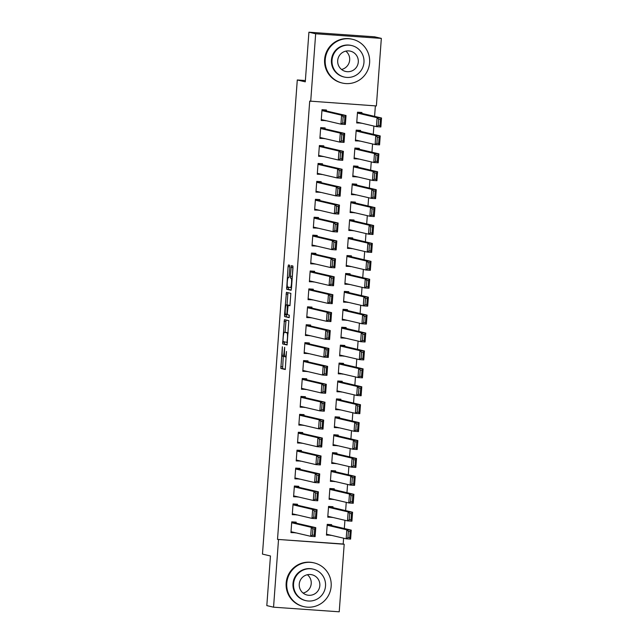 <?xml version="1.0" encoding="UTF-8"?>
<svg xmlns="http://www.w3.org/2000/svg" width="644" height="644" viewBox="0 0 644 644"><rect width="100%" height="100%" fill="white"/><g stroke="black" fill="none" stroke-linecap="round" stroke-linejoin="round"><path stroke-width="0.97" d="M282.362 346.778L280.84 368.473L285.26 369.511L286.475 351.455A5.643 0.797 -86 0 1 285.3 356.905L284.914 356.816A5.643 0.797 -86 0 1 284.543 351.004L284.64 347.309L284.197 350.924A5.643 0.797 -86 0 1 283.022 356.374A5.643 0.797 -86 0 1 283.006 356.365L282.636 356.285A5.643 0.797 -86 0 1 282.265 350.473L282.362 346.778M289.8 267.067L289.679 265.256L288.44 264.966L288.069 266.664L286.661 289.237L291.08 290.267L291.45 288.568L292.972 267.815L292.851 265.996L291.354 265.65L290.331 276.228L290.452 278.047L291.193 278.224A4.717 0.668 -86 0 1 291.507 283.022A4.717 0.668 -86 0 1 290.516 287.635A4.717 0.668 -86 0 1 290.5 287.635L287.594 286.95A4.717 0.668 -86 0 1 287.28 282.144A4.717 0.668 -86 0 1 288.271 277.54L288.778 277.653L289.148 275.954L289.8 267.067M310.706 101.333L315.665 33.778L381.337 38.39L376.378 105.946L309.708 101.1L277.516 539.398L344.186 544.244L339.227 611.8L273.555 607.187L278.514 539.632M273.555 607.187L266.817 605.61L270.456 555.973L262.47 554.106L297.287 79.969L305.28 81.836L308.919 32.2L315.665 33.778M284.423 319.666L282.644 343.936L287.063 344.975L288.834 320.696L284.423 319.666M286.339 314.481L286.314 314.9L284.535 314.771L286.427 292.312L290.847 293.35L289.945 305.747M289.937 305.747L288.142 305.328L287.337 312.92L287.457 314.739L289.317 315.174L289.14 317.637L284.656 316.59L284.535 314.771M305.377 80.532L297.287 79.969M325.059 128.832L325.131 127.939L320.688 127.625L319.899 138.38L324.351 138.508M360.56 131.328L360.624 130.434L356.188 130.12L355.399 140.867L359.851 141.004M322.427 164.671L322.499 163.777L318.056 163.463L317.267 174.218L321.718 174.347M357.927 167.166L357.992 166.273L353.556 165.959L352.767 176.706L357.219 176.842M319.802 200.509L319.867 199.616L315.423 199.302L314.634 210.057L319.086 210.186M355.295 203.005L355.359 202.103L350.924 201.797L350.135 212.544L354.586 212.673M317.17 236.348L317.234 235.454L312.799 235.141L312.002 245.895L316.454 246.024M352.662 238.844L352.727 237.942L348.291 237.636L347.502 248.383L351.954 248.512M314.538 272.187L314.602 271.293L310.167 270.979L309.378 281.734L313.821 281.863M350.03 274.682L350.094 273.781L345.659 273.475L344.87 284.221L349.322 284.35M311.905 308.025L311.97 307.132L307.534 306.818L306.745 317.572L311.189 317.701M347.398 310.521L347.47 309.619L343.027 309.313L342.238 320.06L346.689 320.189M309.273 343.864L309.337 342.97L304.902 342.656L304.113 353.411L308.565 353.54M344.765 346.359L344.838 345.458L340.394 345.152L339.605 355.899L344.057 356.027M306.641 379.702L306.705 378.809L302.269 378.495L301.481 389.242L305.932 389.379M342.141 382.198L342.206 381.296L337.762 380.99L336.973 391.737L341.425 391.866M304.008 415.541L304.073 414.647L299.637 414.334L298.848 425.08L303.3 425.217M339.509 418.028L339.573 417.135L335.138 416.821L334.341 427.576L338.792 427.705M301.376 451.38L301.44 450.478L297.005 450.172L296.216 460.919L300.668 461.048M336.876 453.867L336.941 452.974L332.505 452.66L331.716 463.414L336.16 463.543M298.744 487.218L298.808 486.317L294.372 486.011L293.584 496.757L298.035 496.886M334.244 489.706L334.308 488.812L329.873 488.498L329.084 499.253L333.528 499.382M296.111 523.057L296.176 522.155L291.74 521.849L290.951 532.596L295.403 532.725M331.612 525.544L331.676 524.651L327.241 524.337L326.452 535.092L330.903 535.22M277.516 539.398L343.188 544.011L343.614 538.199M344.323 528.523L344.934 520.28M345.643 510.603L346.247 502.36M346.955 492.684L347.567 484.441M348.275 474.765L348.879 466.522M349.587 456.846L350.199 448.602M350.908 438.926L351.511 430.683M352.22 421.007L352.823 412.764M353.54 403.088L354.144 394.844M354.852 385.168L355.456 376.925M356.172 367.249L356.776 359.006M357.484 349.33L358.088 341.087M358.805 331.41L359.408 323.167M360.117 313.491L360.721 305.248M361.429 295.572L362.041 287.329M362.749 277.653L363.353 269.409M364.061 259.733L364.673 251.49M365.381 241.814L365.985 233.571M366.694 223.895L367.305 215.651M368.014 205.975L368.618 197.732M369.326 188.056L369.93 179.813M370.646 170.137L371.25 161.894M371.958 152.217L372.562 143.974M373.279 134.298L373.882 126.055M374.591 116.379L375.363 105.874M332.924 507.625L332.988 506.731L328.553 506.417L327.764 517.172L332.215 517.301M297.431 505.138L297.496 504.236L293.06 503.93L292.263 514.677L296.715 514.806M335.556 471.786L335.621 470.893L331.185 470.579L330.396 481.334L334.848 481.462M300.064 469.299L300.128 468.397L295.693 468.091L294.896 478.838L299.347 478.967M338.189 435.948L338.253 435.054L333.817 434.74L333.029 445.495L337.48 445.624M302.688 433.46L302.761 432.567L298.317 432.253L297.528 443L301.98 443.136M340.821 400.117L340.885 399.216L336.45 398.91L335.661 409.656L340.113 409.785M305.32 397.622L305.393 396.728L300.949 396.414L300.16 407.161L304.612 407.298M343.453 364.279L343.518 363.377L339.082 363.071L338.293 373.818L342.745 373.947M307.953 361.783L308.025 360.89L303.582 360.576L302.793 371.322L307.244 371.459M346.086 328.44L346.15 327.538L341.714 327.233L340.926 337.979L345.377 338.108M310.585 325.945L310.649 325.051L306.214 324.737L305.425 335.492L309.877 335.621M348.718 292.601L348.782 291.7L344.347 291.394L343.558 302.141L348.01 302.269M313.217 290.106L313.282 289.212L308.846 288.898L308.057 299.653L312.509 299.782M351.35 256.763L351.415 255.861L346.979 255.555L346.19 266.302L350.642 266.431M315.85 254.267L315.914 253.374L311.479 253.06L310.69 263.815L315.141 263.943M353.983 220.924L354.047 220.023L349.612 219.717L348.823 230.463L353.266 230.592M318.482 218.429L318.547 217.535L314.111 217.221L313.322 227.976L317.774 228.105M356.615 185.086L356.679 184.184L352.244 183.878L351.455 194.625L355.899 194.754M321.115 182.59L321.179 181.697L316.743 181.383L315.954 192.137L320.406 192.266M359.247 149.247L359.312 148.353L354.876 148.04L354.079 158.786L358.531 158.923M323.747 146.752L323.811 145.858L319.376 145.544L318.587 156.299L323.038 156.428M361.88 113.408L361.944 112.515L357.501 112.201L356.712 122.948L361.163 123.085M326.379 110.913L326.444 110.019L322.008 109.705L321.219 120.46L325.671 120.589M308.919 32.2L374.591 36.813L381.337 38.39M343.188 544.011L344.186 544.244M295.387 532.91L291.909 531.912M296.707 514.991L293.221 513.993M298.019 497.071L294.541 496.073M299.339 479.152L295.854 478.154M300.651 461.233L297.174 460.235M301.972 443.314L298.486 442.315M303.284 425.394L299.798 424.396M304.596 407.475L301.118 406.477M305.916 389.556L302.43 388.557M307.228 371.636L303.751 370.638M308.548 353.717L305.063 352.719M309.861 335.798L306.383 334.8M311.181 317.878L307.695 316.88M312.493 299.959L309.015 298.961M313.813 282.04L310.328 281.042M315.125 264.121L311.648 263.122M316.446 246.201L312.96 245.203M317.758 228.282L314.28 227.284M319.078 210.363L315.592 209.364M320.39 192.443L316.912 191.445M321.71 174.524L318.225 173.526M323.022 156.605L319.537 155.607M324.334 138.685L320.857 137.687M325.655 120.774L322.169 119.768M330.887 535.406L326.5 534.375M332.199 517.486L327.82 516.456M333.52 499.567L329.132 498.536M334.832 481.648L330.453 480.617M336.152 463.728L331.765 462.698M337.464 445.809L333.085 444.779M338.784 427.89L334.397 426.859M340.096 409.97L335.709 408.94M341.417 392.051L337.029 391.021M342.729 374.132L338.342 373.101M344.049 356.213L339.662 355.182M345.361 338.293L340.974 337.263M346.673 320.374L342.294 319.344M347.993 302.455L343.606 301.432M349.306 284.535L344.926 283.513M350.626 266.616L346.239 265.594M351.938 248.697L347.559 247.674M353.258 230.777L348.871 229.755M354.57 212.858L350.191 211.836M355.891 194.939L351.503 193.916M357.203 177.02L352.823 175.997M358.523 159.1L354.136 158.078M359.835 141.181L355.448 140.159M361.155 123.262L356.768 122.239M283.263 356.39L282.619 368.601L285.405 369.254M284.334 341.827L284.415 344.065L287.208 344.717M286.049 320.044L285.034 332.312M283.014 340.265L283.094 341.537L286.966 342.447L287.417 338.704A5.643 0.797 -86 0 0 287.047 332.892L284.398 332.272A5.643 0.797 -86 0 0 284.382 332.272A5.643 0.797 -86 0 0 283.199 337.714L283.014 340.265M284.382 332.272L286.153 332.393A5.643 0.797 -86 0 0 286.137 332.393A5.643 0.797 -86 0 1 286.169 332.401L288.19 332.868M287.039 304.95L287.836 294.139L286.057 294.018M288.053 292.698L287.836 294.139M289.269 317.379L284.656 316.59M286.29 304.894A4.717 0.668 -86 0 0 286.274 304.894A4.717 0.668 -86 0 0 285.284 309.498A4.717 0.668 -86 0 0 285.598 314.304L286.628 314.546L286.999 312.839L287.313 305.135L286.29 304.894L288.061 305.023A4.717 0.668 -86 0 0 288.053 305.014A4.717 0.668 -86 0 0 288.037 305.014M289.172 305.401L287.313 305.135M286.274 304.894L289.092 305.256M286.314 314.9L286.427 316.711M292.94 266.165L292.207 278.168L290.452 278.047M288.351 287.127L288.432 289.365L291.225 290.017M327.176 525.238L346.826 529.835L351.262 530.141L350.61 539.1L346.166 538.795L326.516 534.198M327.224 524.522L351.262 530.141L350.159 531.469L348.388 531.348L347.921 537.619L349.7 537.74L350.159 531.469M347.921 537.619L346.166 538.795L346.826 529.835L348.388 531.348M349.7 537.74L350.61 539.1M291.676 522.743L311.334 527.339L315.769 527.653L291.724 522.123M314.658 528.982L315.769 527.653L315.109 536.613L310.674 536.299L311.334 527.339L312.887 528.853L312.429 535.124L314.2 535.253L314.658 528.982L312.887 528.853M291.016 531.702L310.674 536.299L312.429 535.124M315.109 536.613L314.2 535.253M328.488 507.319L348.146 511.916L352.582 512.23L351.922 521.189L347.486 520.875L327.828 516.279M328.545 506.603L352.582 512.23L351.479 513.55L349.7 513.429L349.241 519.7L351.012 519.821L351.479 513.55M349.241 519.7L347.486 520.875L348.146 511.916L349.7 513.429M351.012 519.821L351.922 521.189M329.809 489.4L349.459 493.996L353.894 494.31L353.242 503.27L348.798 502.956L329.148 498.359M329.857 488.683L353.894 494.31L352.791 495.63L351.02 495.51L350.553 501.781L352.332 501.901L352.791 495.63M350.553 501.781L348.798 502.956L349.459 493.996L351.02 495.51M352.332 501.901L353.242 503.27M292.988 504.824L312.646 509.42L317.081 509.734L293.036 504.204M315.979 511.062L317.081 509.734L316.421 518.694L311.986 518.38L312.646 509.42L314.2 510.934L313.741 517.204L315.52 517.333L315.979 511.062L314.2 510.934M292.336 513.783L311.986 518.38L313.741 517.204M316.421 518.694L315.52 517.333M294.308 486.904L313.958 491.501L318.402 491.815L294.356 486.284M317.291 493.143L318.402 491.815L317.742 500.774L313.306 500.46L313.958 491.501L315.52 493.014L315.061 499.285L316.832 499.414L317.291 493.143L315.52 493.014M293.648 495.864L313.306 500.46L315.061 499.285M317.742 500.774L316.832 499.414M307.381 574.722A10.425 10.32 -76.8 0 1 303.091 593.06M331.153 586.322A22.468 22.234 103.2 0 0 314.087 562.888A22.468 22.234 103.2 0 0 286.781 583.206A22.468 22.234 103.2 0 0 303.855 606.64A22.468 22.234 103.2 0 0 331.153 586.322M314.087 562.888L313.459 562.743A22.468 22.234 103.2 0 0 286.161 583.062A22.468 22.234 103.2 0 0 303.227 606.487L303.855 606.64M305.86 600.643L305.288 600.514A16.172 16.011 -76.8 0 1 292.996 583.641A16.172 16.011 -76.8 0 1 312.654 569.014L313.226 569.143A16.172 16.011 103.2 0 0 293.567 583.778A16.172 16.011 103.2 0 0 305.86 600.643A16.172 16.011 103.2 0 0 325.518 586.016A16.172 16.011 103.2 0 0 313.226 569.143M299.251 584.172A10.425 10.32 103.2 0 0 307.172 595.048A10.425 10.32 103.2 0 0 319.835 585.621A10.425 10.32 103.2 0 0 311.921 574.746A10.425 10.32 103.2 0 0 299.251 584.172M345.828 51.126A10.425 10.32 -76.8 0 1 341.545 69.463M369.608 62.726A22.468 22.234 103.2 0 0 352.534 39.292A22.468 22.234 103.2 0 0 325.236 59.61A22.468 22.234 103.2 0 0 342.302 83.044A22.468 22.234 103.2 0 0 369.608 62.726M352.534 39.292L351.914 39.147A22.468 22.234 103.2 0 0 324.608 59.465A22.468 22.234 103.2 0 0 341.682 82.891L342.302 83.044M344.307 77.047L343.735 76.918A16.172 16.011 -76.8 0 1 331.443 60.045A16.172 16.011 -76.8 0 1 351.101 45.418L351.68 45.547A16.172 16.011 103.2 0 0 332.022 60.182A16.172 16.011 103.2 0 0 344.307 77.047A16.172 16.011 103.2 0 0 363.965 62.42A16.172 16.011 103.2 0 0 351.68 45.547M337.698 60.576A10.425 10.32 103.2 0 0 345.619 71.452A10.425 10.32 103.2 0 0 358.289 62.025A10.425 10.32 103.2 0 0 350.368 51.15A10.425 10.32 103.2 0 0 337.698 60.576M331.121 471.48L350.779 476.077L355.214 476.391L354.554 485.351L350.119 485.037L330.461 480.44M331.177 470.764L355.214 476.391L354.111 477.711L352.332 477.59L351.874 483.861L353.645 483.982L354.111 477.711M351.874 483.861L350.119 485.037L350.779 476.077L352.332 477.59M353.645 483.982L354.554 485.351M332.433 453.561L352.091 458.158L356.526 458.472L355.874 467.431L351.431 467.117L331.781 462.521M332.489 452.845L356.526 458.472L355.424 459.792L353.653 459.671L353.186 465.942L354.965 466.063L355.424 459.792M353.186 465.942L351.431 467.117L352.091 458.158L353.653 459.671M354.965 466.063L355.874 467.431M295.62 468.985L315.278 473.582L319.714 473.895L295.668 468.365M318.611 475.224L319.714 473.895L319.054 482.855L314.618 482.541L315.278 473.582L316.832 475.095L316.373 481.366L318.152 481.495L318.611 475.224L316.832 475.095M294.968 477.945L314.618 482.541L316.373 481.366M319.054 482.855L318.152 481.495M296.94 451.066L316.59 455.662L321.034 455.976L296.981 450.446M319.923 457.304L321.034 455.976L320.374 464.936L315.938 464.622L316.59 455.662L318.152 457.176L317.693 463.447L319.464 463.575L319.923 457.304L318.152 457.176M296.28 460.025L315.938 464.622L317.693 463.447M320.374 464.936L319.464 463.575M333.753 435.642L353.411 440.238L357.847 440.552L357.187 449.512L352.751 449.198L333.093 444.601M333.801 434.925L357.847 440.552L356.736 441.873L354.965 441.752L354.506 448.023L356.277 448.144L356.736 441.873M354.506 448.023L352.751 449.198L353.411 440.238L354.965 441.752M356.277 448.144L357.187 449.512M298.252 433.146L317.911 437.743L322.346 438.057L298.301 432.526M321.243 439.385L322.346 438.057L321.686 447.017L317.251 446.703L317.911 437.743L319.464 439.256L319.005 445.527L320.784 445.656L321.243 439.385L319.464 439.256M297.6 442.106L317.251 446.703L319.005 445.527M321.686 447.017L320.784 445.656M335.065 417.723L354.723 422.319L359.159 422.633L358.499 431.593L354.063 431.279L334.413 426.682M335.122 417.006L359.159 422.633L358.056 423.953L356.277 423.833L355.818 430.103L357.597 430.224L358.056 423.953M355.818 430.103L354.063 431.279L354.723 422.319L356.277 423.833M357.597 430.224L358.499 431.593M299.573 415.227L319.223 419.824L323.666 420.138L299.613 414.607M322.555 421.466L323.666 420.138L323.006 429.097L318.571 428.783L319.223 419.824L320.784 421.337L320.326 427.608L322.097 427.737L322.555 421.466L320.784 421.337M298.913 424.187L318.571 428.783L320.326 427.608M323.006 429.097L322.097 427.737M336.385 399.803L356.035 404.4L360.479 404.714L359.819 413.673L355.383 413.359L335.725 408.763M336.434 399.087L360.479 404.714L359.368 406.034L357.597 405.913L357.138 412.184L358.909 412.313L359.368 406.034M357.138 412.184L355.383 413.359L356.035 404.4L357.597 405.913M358.909 412.313L359.819 413.673M300.885 397.308L320.543 401.904L324.978 402.218L300.933 396.688M323.876 403.547L324.978 402.218L324.318 411.178L319.883 410.864L320.543 401.904L322.097 403.418L321.638 409.689L323.417 409.817L323.876 403.547L322.097 403.418M300.225 406.267L319.883 410.864L321.638 409.689M324.318 411.178L323.417 409.817M337.698 381.884L357.356 386.481L361.791 386.794L361.131 395.754L356.696 395.44L337.045 390.844M337.754 381.168L361.791 386.794L360.688 388.115L358.909 387.994L358.45 394.265L360.229 394.394L360.688 388.115M358.45 394.265L356.696 395.44L357.356 386.481L358.909 387.994M360.229 394.394L361.131 395.754M302.205 379.388L321.855 383.985L326.291 384.299L302.245 378.769M325.188 385.627L326.291 384.299L325.639 393.259L321.203 392.945L321.855 383.985L323.417 385.498L322.95 391.769L324.729 391.898L325.188 385.627L323.417 385.498M301.545 388.348L321.203 392.945L322.95 391.769M325.639 393.259L324.729 391.898M339.018 363.965L358.668 368.561L363.111 368.875L362.451 377.835L358.016 377.521L338.358 372.924M339.066 363.248L363.111 368.875L362 370.195L360.229 370.075L359.771 376.346L361.542 376.474L362 370.195M359.771 376.346L358.016 377.521L358.668 368.561L360.229 370.075M361.542 376.474L362.451 377.835M303.517 361.469L323.175 366.066L327.611 366.38L303.566 360.849M326.508 367.708L327.611 366.38L326.951 375.339L322.515 375.025L323.175 366.066L324.729 367.579L324.27 373.85L326.041 373.979L326.508 367.708L324.729 367.579M302.857 370.429L322.515 375.025L324.27 373.85M326.951 375.339L326.041 373.979M340.33 346.045L359.988 350.642L364.423 350.956L363.763 359.916L359.328 359.602L339.678 355.005M340.386 345.329L364.423 350.956L363.321 352.284L361.542 352.155L361.083 358.426L362.862 358.555L363.321 352.284M361.083 358.426L359.328 359.602L359.988 350.642L361.542 352.155M362.862 358.555L363.763 359.916M304.837 343.55L324.487 348.146L328.923 348.46L304.878 342.93M327.82 349.789L328.923 348.46L328.271 357.42L323.827 357.106L324.487 348.146L326.049 349.66L325.582 355.931L327.361 356.06L327.82 349.789L326.049 349.66M304.177 352.51L323.827 357.106L325.582 355.931M328.271 357.42L327.361 356.06M341.65 328.126L361.3 332.723L365.744 333.037L365.084 341.996L360.648 341.682L340.99 337.086M341.698 327.41L365.744 333.037L364.633 334.365L362.862 334.236L362.403 340.507L364.174 340.636L364.633 334.365M362.403 340.507L360.648 341.682L361.3 332.723L362.862 334.236M364.174 340.636L365.084 341.996M306.15 325.631L325.808 330.227L330.243 330.541L306.198 325.011M329.14 331.869L330.243 330.541L329.583 339.501L325.148 339.187L325.808 330.227L327.361 331.741L326.902 338.011L328.673 338.14L329.14 331.869L327.361 331.741M305.489 334.59L325.148 339.187L326.902 338.011M329.583 339.501L328.673 338.14M342.962 310.207L362.62 314.803L367.056 315.117L366.396 324.077L361.96 323.763L342.302 319.166M343.019 309.49L367.056 315.117L365.953 316.446L364.174 316.317L363.715 322.588L365.494 322.716L365.953 316.446M363.715 322.588L361.96 323.763L362.62 314.803L364.174 316.317M365.494 322.716L366.396 324.077M307.47 307.711L327.12 312.308L331.555 312.622L307.51 307.091M330.453 313.95L331.555 312.622L330.903 321.581L326.46 321.267L327.12 312.308L328.682 313.821L328.215 320.1L329.994 320.221L330.453 313.95L328.682 313.821M306.81 316.671L326.46 321.267L328.215 320.1M330.903 321.581L329.994 320.221M344.282 292.287L363.932 296.884L368.368 297.198L367.716 306.158L363.28 305.844L343.622 301.247M344.331 291.571L368.368 297.198L367.265 298.526L365.494 298.397L365.027 304.668L366.806 304.797L367.265 298.526M365.027 304.668L363.28 305.844L363.932 296.884L365.494 298.397M366.806 304.797L367.716 306.158M308.782 289.792L328.44 294.389L332.876 294.702L308.83 289.172M331.773 296.031L332.876 294.702L332.215 303.662L327.78 303.348L328.44 294.389L329.994 295.902L329.535 302.181L331.306 302.302L331.773 296.031L329.994 295.902M308.122 298.752L327.78 303.348L329.535 302.181M332.215 303.662L331.306 302.302M345.595 274.368L365.253 278.965L369.688 279.279L369.028 288.238L364.593 287.924L344.934 283.328M345.651 273.652L369.688 279.279L368.585 280.607L366.806 280.478L366.347 286.749L368.118 286.878L368.585 280.607M366.347 286.749L364.593 287.924L365.253 278.965L366.806 280.478M368.118 286.878L369.028 288.238M310.094 271.873L329.752 276.469L334.188 276.783L310.142 271.253M333.085 278.111L334.188 276.783L333.536 285.743L329.092 285.429L329.752 276.469L331.306 277.983L330.847 284.262L332.626 284.382L333.085 278.111L331.306 277.983M309.442 280.832L329.092 285.429L330.847 284.262M333.536 285.743L332.626 284.382M346.915 256.449L366.565 261.045L371 261.359L370.348 270.319L365.905 270.005L346.255 265.409M346.963 255.732L371 261.359L369.898 262.688L368.127 262.559L367.66 268.83L369.439 268.959L369.898 262.688M367.66 268.83L365.905 270.005L366.565 261.045L368.127 262.559M369.439 268.959L370.348 270.319M311.414 253.953L331.072 258.55L335.508 258.864L311.463 253.334M334.397 260.192L335.508 258.864L334.848 267.824L330.412 267.51L331.072 258.55L332.626 260.063L332.167 266.342L333.938 266.463L334.397 260.192L332.626 260.063M310.754 262.913L330.412 267.51L332.167 266.342M334.848 267.824L333.938 266.463M348.227 238.53L367.885 243.126L372.321 243.44L371.66 252.4L367.225 252.086L347.567 247.489M348.283 237.813L372.321 243.44L371.218 244.768L369.439 244.639L368.98 250.91L370.751 251.039L371.218 244.768M368.98 250.91L367.225 252.086L367.885 243.126L369.439 244.639M370.751 251.039L371.66 252.4M312.726 236.034L332.385 240.639L336.82 240.945L312.775 235.414M335.717 242.273L336.82 240.945L336.16 249.904L331.724 249.598L332.385 240.639L333.938 242.152L333.479 248.423L335.258 248.544L335.717 242.273L333.938 242.152M312.074 244.994L331.724 249.598L333.479 248.423M336.16 249.904L335.258 248.544M349.547 220.61L369.197 225.207L373.633 225.521L372.981 234.48L368.537 234.166L348.887 229.57M349.595 219.894L373.633 225.521L372.53 226.849L370.759 226.72L370.292 232.991L372.071 233.12L372.53 226.849M370.292 232.991L368.537 234.166L369.197 225.207L370.759 226.72M372.071 233.12L372.981 234.48M314.047 218.115L333.697 222.719L338.14 223.025L314.095 217.495M337.029 224.353L338.14 223.025L337.48 231.985L333.045 231.679L333.697 222.719L335.258 224.233L334.8 230.504L336.571 230.624L337.029 224.353L335.258 224.233M313.387 227.074L333.045 231.679L334.8 230.504M337.48 231.985L336.571 230.624M350.859 202.691L370.517 207.288L374.953 207.601L374.293 216.561L369.857 216.247L350.199 211.651M350.908 201.975L374.953 207.601L373.85 208.93L372.071 208.801L371.612 215.072L373.383 215.201L373.85 208.93M371.612 215.072L369.857 216.247L370.517 207.288L372.071 208.801M373.383 215.201L374.293 216.561M315.359 200.195L335.017 204.8L339.452 205.106L315.407 199.576M338.35 206.434L339.452 205.106L338.792 214.066L334.357 213.76L335.017 204.8L336.571 206.313L336.112 212.584L337.891 212.705L338.35 206.434L336.571 206.313M314.707 209.155L334.357 213.76L336.112 212.584M338.792 214.066L337.891 212.705M352.171 184.772L371.829 189.368L376.265 189.682L375.613 198.642L371.169 198.328L351.519 193.731M352.228 184.055L376.265 189.682L375.162 191.01L373.383 190.882L372.924 197.153L374.703 197.281L375.162 191.01M372.924 197.153L371.169 198.328L371.829 189.368L373.383 190.882M374.703 197.281L375.613 198.642M316.679 182.276L336.329 186.881L340.773 187.187L316.719 181.656M339.662 188.515L340.773 187.187L340.113 196.146L335.677 195.84L336.329 186.881L337.891 188.394L337.432 194.665L339.203 194.786L339.662 188.515L337.891 188.394M316.019 191.236L335.677 195.84L337.432 194.665M340.113 196.146L339.203 194.786M353.492 166.852L373.15 171.449L377.585 171.763L376.925 180.723L372.49 180.409L352.832 175.812M353.54 166.136L377.585 171.763L376.474 173.091L374.703 172.962L374.245 179.233L376.016 179.362L376.474 173.091M374.245 179.233L372.49 180.409L373.15 171.449L374.703 172.962M376.016 179.362L376.925 180.723M317.991 164.357L337.649 168.961L342.085 169.267L318.039 163.737M340.982 170.596L342.085 169.267L341.425 178.227L336.989 177.921L337.649 168.961L339.203 170.475L338.744 176.746L340.523 176.867L340.982 170.596L339.203 170.475M317.339 173.317L336.989 177.921L338.744 176.746M341.425 178.227L340.523 176.867M354.804 148.933L374.462 153.53L378.897 153.844L378.237 162.803L373.802 162.489L354.152 157.893M354.86 148.217L378.897 153.844L377.795 155.172L376.016 155.043L375.557 161.314L377.336 161.443L377.795 155.172M375.557 161.314L373.802 162.489L374.462 153.53L376.016 155.043M377.336 161.443L378.237 162.803M319.311 146.438L338.961 151.042L343.405 151.348L319.352 145.818M342.294 152.676L343.405 151.348L342.745 160.308L338.309 160.002L338.961 151.042L340.523 152.556L340.064 158.827L341.835 158.947L342.294 152.676L340.523 152.556M318.651 155.397L338.309 160.002L340.064 158.827M342.745 160.308L341.835 158.947M356.124 131.014L375.774 135.61L380.218 135.924L379.558 144.884L375.122 144.57L355.464 139.973M356.172 130.297L380.218 135.924L379.107 137.252L377.336 137.124L376.877 143.395L378.648 143.523L379.107 137.252M376.877 143.395L375.122 144.57L375.774 135.61L377.336 137.124M378.648 143.523L379.558 144.884M320.623 128.526L340.282 133.123L344.717 133.429L320.672 127.898M343.614 134.757L344.717 133.429L344.057 142.388L339.621 142.083L340.282 133.123L341.835 134.636L341.376 140.907L343.147 141.028L343.614 134.757L341.835 134.636M319.963 137.478L339.621 142.083L341.376 140.907M344.057 142.388L343.147 141.028M357.436 113.094L377.094 117.691L381.53 118.005L380.87 126.965L376.434 126.651L356.784 122.054M357.492 112.378L381.53 118.005L380.427 119.333L378.648 119.204L378.189 125.475L379.968 125.604L380.427 119.333M378.189 125.475L376.434 126.651L377.094 117.691L378.648 119.204M379.968 125.604L380.87 126.965M321.944 110.607L341.594 115.204L346.029 115.509L321.984 109.979M344.926 116.838L346.029 115.509L345.377 124.469L340.942 124.163L341.594 115.204L343.155 116.717L342.689 122.988L344.468 123.109L344.926 116.838L343.155 116.717M321.284 119.567L340.942 124.163L342.689 122.988M345.377 124.469L344.468 123.109M284.696 356.486L283.038 356.374L284.696 356.486M282.619 368.601L280.84 368.473M282.499 366.782L280.728 366.661M284.415 344.065L282.644 343.936M284.302 342.246L282.531 342.125M285.823 321.493L284.052 321.364M287.49 342.479L286.974 342.447L287.49 342.479M288.182 332.972L287.047 332.892M286.169 332.401L284.398 332.272M287.377 314.594L286.636 314.546L287.377 314.594M291.507 287.699L290.533 287.635L291.507 287.699M292.199 278.288L291.193 278.224M292.11 276.357L290.331 276.228M292.762 267.469L290.983 267.349M288.432 289.365L286.661 289.237M288.319 287.546L286.548 287.417M289.816 266.785L288.069 266.664"/></g></svg>

